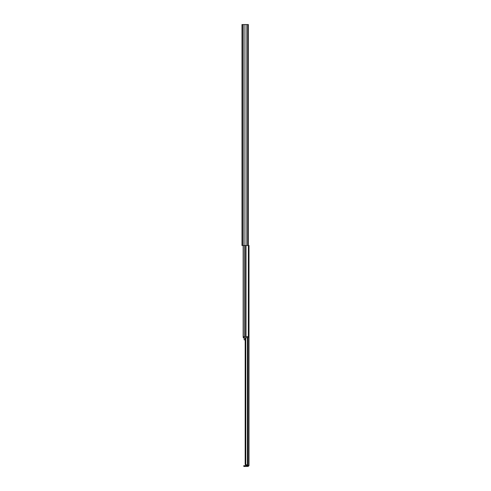 <?xml version="1.0" encoding="UTF-8"?>
<svg xmlns="http://www.w3.org/2000/svg" width="491" height="491" viewBox="0 0 491 491"><rect width="100%" height="100%" fill="white"/><g stroke="black" fill="none" stroke-linecap="round" stroke-linejoin="round"><path stroke-width="0.74" d="M248.231 465.456L249.005 465.566L249.005 245.5L248.366 245.5L248.366 24.55L241.989 24.55L241.989 245.5L248.366 245.5L248.342 336.642M246.059 24.55L246.059 245.5M244.113 24.55L244.113 245.5M243.149 245.5L243.149 336.642M243.155 333.604L243.155 331.008M243.812 336.642L243.812 337.747L243.26 337.747L243.26 336.642L248.231 336.642L248.231 337.747L247.126 337.747L247.126 336.642M243.812 337.747L247.126 337.747M244.144 337.747L244.144 339.852L245.181 339.852M245.881 465.431L245.181 464.351L245.795 464.351L247.446 465.456L246.114 465.456L247.01 465.456M245.795 337.747L245.795 464.351M245.181 337.747L245.181 464.351M247.446 337.747L247.446 465.456L249.005 465.456M248.121 466.45L243.812 466.45L243.812 465.677L248.121 465.677L248.121 466.45L249.005 465.566M247.538 24.55L247.538 245.5M242.818 24.55L242.818 245.5M246.009 245.5L246.009 336.642M244.346 245.5L244.346 336.642M245.531 245.5L245.531 336.642M247.93 337.747L247.93 465.456M248.065 337.747L248.065 465.456M244.273 466.45L244.273 465.677"/></g></svg>
